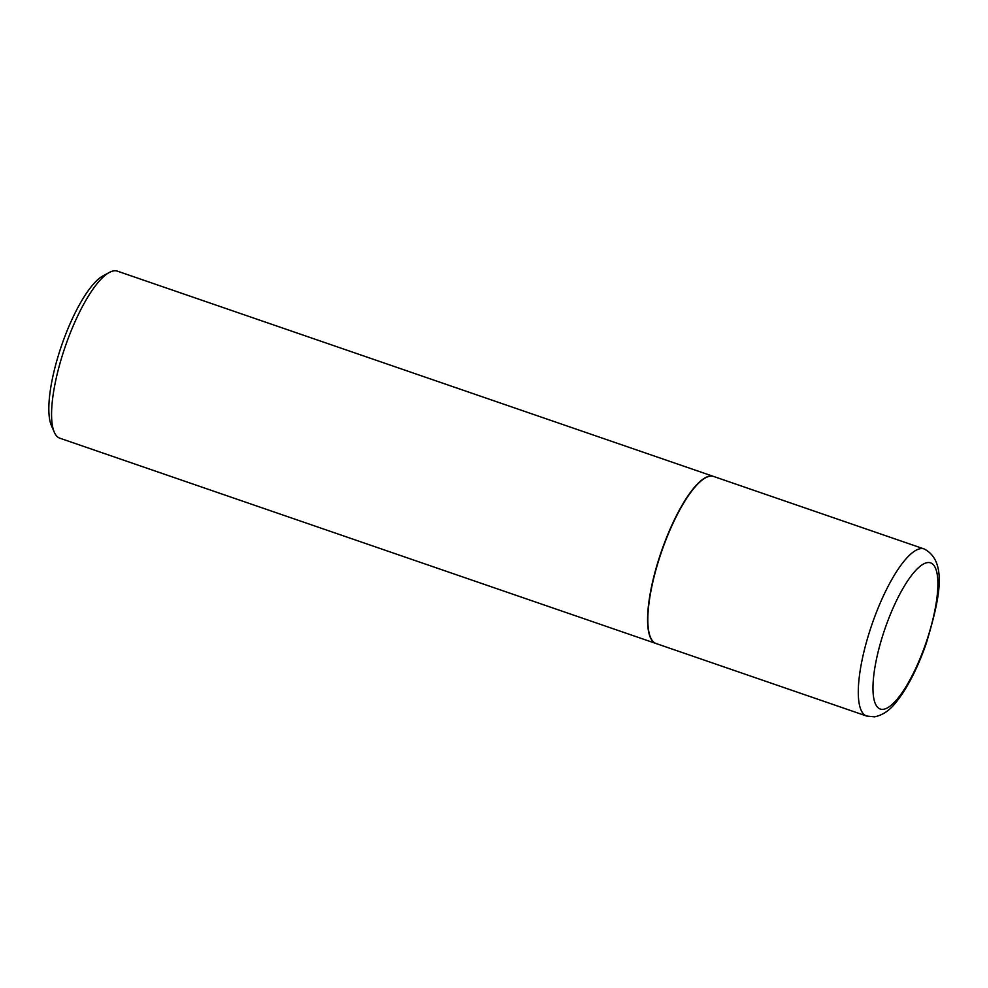 <?xml version="1.0" encoding="UTF-8"?>
<svg xmlns="http://www.w3.org/2000/svg" width="988" height="988" viewBox="0 0 988 988"><rect width="100%" height="100%" fill="white"/><g stroke="black" fill="none" stroke-linecap="round" stroke-linejoin="round"><path stroke-width="1.48" d="M710.261 476.167A88.352 24.799 -71 0 1 713.707 476.488L924.163 548.97A88.352 24.799 -71 0 0 920.717 548.636A88.352 24.799 -71 0 0 870.045 630.134A88.352 24.799 -71 0 0 866.624 716.041L656.168 643.559A88.352 24.799 -71 0 1 659.589 557.652A88.352 24.799 -71 0 1 710.261 476.167M656.044 643.521A88.352 24.799 -71 0 1 655.921 643.472A88.352 24.799 -71 0 1 657.551 563.284A88.352 24.799 -71 0 1 713.447 476.401A88.352 24.799 -71 0 1 713.583 476.451M655.921 643.472L59.91 438.227A88.352 24.799 -71 0 1 54.303 432.225A88.352 24.799 -71 0 1 61.54 358.039A88.352 24.799 -71 0 1 109.322 272.453A88.352 24.799 -71 0 1 117.436 271.157L713.447 476.401M54.303 432.225L51.401 425.544A82.745 23.218 -71 0 1 58.169 356.075A82.745 23.218 -71 0 1 102.925 275.924L109.322 272.453M927.584 562.592A77.299 21.699 -71 0 1 929.165 633.036A77.299 21.699 -71 0 1 883.272 709.322A77.299 21.699 -71 0 1 881.691 638.878A77.299 21.699 -71 0 1 927.584 562.592M866.624 716.041L874.59 716.843C888.755 713.855 895.968 702.653 902.118 694.107C911.232 680.337 919.272 663.479 926.225 643.546C939.156 600.519 948.431 561.505 924.163 548.97"/></g></svg>
